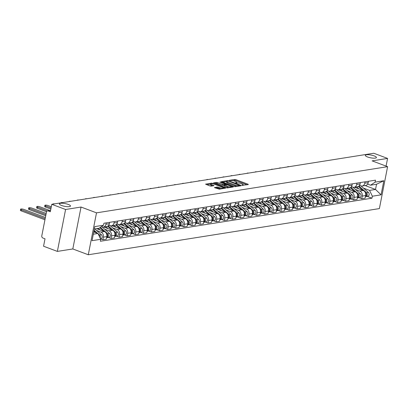 <?xml version="1.0" encoding="UTF-8"?>
<svg xmlns="http://www.w3.org/2000/svg" width="408" height="408" viewBox="0 0 408 408"><rect width="100%" height="100%" fill="white"/><g stroke="black" fill="none" stroke-linecap="round" stroke-linejoin="round"><path stroke-width="0.61" d="M242.046 185.329L248.283 184.595L248.115 184.258L235.855 179.658L234.666 179.484L229.26 180.341L230.913 180.586A2.769 0.683 11.1 0 1 234.717 181.147L235.742 181.529A2.769 0.683 11.1 0 1 236.829 182.32A2.769 0.683 11.1 0 1 236.293 182.606L235.472 182.779L235.712 182.952L237.247 182.963A2.769 0.683 11.1 0 1 241.052 183.524L242.071 183.906A2.769 0.683 11.1 0 1 243.163 184.696A2.769 0.683 11.1 0 1 242.622 184.982L241.806 185.156L242.046 185.329M68.269 204.439A5.641 1.392 11.1 0 0 62.587 203.245A5.641 1.392 11.1 0 0 59.415 203.878A5.641 1.392 11.1 0 0 61.633 205.489A5.641 1.392 11.1 0 0 67.315 206.683A5.641 1.392 11.1 0 0 70.487 206.05A5.641 1.392 11.1 0 0 68.269 204.439M374.192 155.917A5.641 1.392 11.1 0 0 368.511 154.724A5.641 1.392 11.1 0 0 365.333 155.356A5.641 1.392 11.1 0 0 367.552 156.968A5.641 1.392 11.1 0 0 373.233 158.161A5.641 1.392 11.1 0 0 376.411 157.529A5.641 1.392 11.1 0 0 374.192 155.917M214.552 187.379L214.72 187.716L219.351 189.179L225.527 188.139L211.737 183.121L205.566 184.161L210.059 185.966L211.247 186.14L213.986 185.645L211.589 184.625A2.315 0.571 11.1 0 1 210.676 183.962A2.315 0.571 11.1 0 1 211.976 183.707A2.315 0.571 11.1 0 1 214.307 184.192L222.38 187.221A2.315 0.571 11.1 0 1 223.288 187.884A2.315 0.571 11.1 0 1 221.988 188.139A2.315 0.571 11.1 0 1 219.657 187.654L217.122 186.971L214.506 187.614M96.507 212.843L81.039 207.04L65.586 209.493L51.78 204.311L373.774 153.245L387.58 158.421L372.132 160.869L387.6 166.673L96.507 212.843L88.286 254.755L379.379 208.59L387.6 166.673M233.988 186.497L235.181 186.67L241.184 185.716L241.016 185.38L228.755 180.785L227.567 180.611L221.391 181.652L233.988 186.497M233.269 186.971L227.266 187.925L226.078 187.751L213.476 182.906L216.214 182.412L217.408 182.585L223.569 184.625L225.44 184.263L219.927 182.075L220.636 181.963L233.269 186.971M65.586 209.493L57.365 251.404L43.559 246.228L45.013 238.808L42.86 238.002A1.765 1.418 -99 0 1 41.805 235.804L46.456 212.084A1.765 1.418 -99 0 1 47.568 210.859L50.592 210.38M57.365 251.404L72.813 248.957L88.286 254.755M51.78 204.311L50.327 211.732L48.175 210.926A1.765 1.418 -99 0 0 47.568 210.859M386.075 166.102L387.58 158.421M365.038 181.825L364.767 183.197A4.054 3.259 81 0 1 362.212 186.007L365.634 185.467A4.054 3.259 -99 0 0 368.189 182.656L368.46 181.285M355.399 189.404L359.8 191.056A4.054 3.259 81 0 1 362.233 196.11L365.655 195.565A4.054 3.259 -99 0 0 363.222 190.511L354.481 187.231M365.655 195.565L365.155 198.125L361.733 198.665L359.111 197.681M362.212 186.007A4.054 3.259 81 0 1 360.82 185.859L359.535 185.375M362.233 196.11L361.733 198.665M356.949 183.11L356.679 184.482A4.054 3.259 81 0 1 354.124 187.292L357.546 186.747A4.054 3.259 -99 0 0 360.101 183.937L360.371 182.565M351.023 198.966L353.644 199.951L357.066 199.405L357.566 196.85A4.054 3.259 -99 0 0 355.133 191.796L346.392 188.516M354.124 187.292A4.054 3.259 81 0 1 352.731 187.139L351.446 186.66M347.31 190.689L351.711 192.336A4.054 3.259 81 0 1 354.144 197.39L353.644 199.951M348.86 184.391L348.59 185.762A4.054 3.259 81 0 1 346.035 188.572L349.457 188.032A4.054 3.259 -99 0 0 352.012 185.222L352.283 183.85M342.934 200.246L345.556 201.231L348.978 200.69L349.478 198.13A4.054 3.259 -99 0 0 347.045 193.081L338.303 189.802M346.035 188.572A4.054 3.259 81 0 1 344.643 188.425L343.358 187.94M339.221 191.969L343.623 193.621A4.054 3.259 81 0 1 346.055 198.676L345.556 201.231M340.772 185.676L340.502 187.048A4.054 3.259 81 0 1 337.946 189.858L341.369 189.312A4.054 3.259 -99 0 0 343.924 186.507L344.194 185.135M334.846 201.532L337.467 202.516L340.889 201.97L341.389 199.415A4.054 3.259 -99 0 0 338.956 194.361L330.215 191.082M337.946 189.858A4.054 3.259 81 0 1 336.554 189.705L335.269 189.225M331.133 193.254L335.534 194.907A4.054 3.259 81 0 1 337.967 199.956L337.467 202.516M332.683 186.956L332.413 188.333A4.054 3.259 81 0 1 329.858 191.138L333.28 190.597A4.054 3.259 -99 0 0 335.835 187.787L336.105 186.415M326.757 202.817L329.378 203.796L332.8 203.255L333.3 200.695A4.054 3.259 -99 0 0 330.868 195.646L322.126 192.367M329.858 191.138A4.054 3.259 81 0 1 328.465 190.99L327.18 190.511M323.044 194.534L327.445 196.187A4.054 3.259 81 0 1 329.878 201.241L329.378 203.796M324.595 188.241L324.324 189.613A4.054 3.259 81 0 1 321.769 192.423L325.191 191.877A4.054 3.259 -99 0 0 327.746 189.072L328.017 187.7M318.668 204.097L321.29 205.081L324.712 204.536L325.212 201.98A4.054 3.259 -99 0 0 322.779 196.926L314.038 193.647M321.769 192.423A4.054 3.259 81 0 1 320.377 192.275L319.092 191.791M314.956 195.82L319.357 197.472A4.054 3.259 81 0 1 321.79 202.521L321.29 205.081M316.506 189.526L316.236 190.898A4.054 3.259 81 0 1 313.681 193.703L317.103 193.162A4.054 3.259 -99 0 0 319.658 190.352L319.928 188.981M310.58 205.382L313.201 206.361L316.623 205.821L317.123 203.266A4.054 3.259 -99 0 0 314.69 198.212L305.944 194.932M313.681 193.703A4.054 3.259 81 0 1 312.288 193.555L311.003 193.076M306.867 197.105L311.268 198.752A4.054 3.259 81 0 1 313.701 203.806L313.201 206.361M308.417 190.806L308.147 192.178A4.054 3.259 81 0 1 305.592 194.988L309.014 194.443A4.054 3.259 -99 0 0 311.569 191.638L311.84 190.266M302.491 206.662L305.113 207.647L308.535 207.101L309.035 204.546A4.054 3.259 -99 0 0 306.602 199.492L297.855 196.212M305.592 194.988A4.054 3.259 81 0 1 304.2 194.84L302.915 194.356M298.778 198.385L303.18 200.037A4.054 3.259 81 0 1 305.612 205.091L305.113 207.647M300.329 192.091L300.059 193.463A4.054 3.259 81 0 1 297.503 196.268L300.925 195.728A4.054 3.259 -99 0 0 303.481 192.918L303.751 191.546M294.403 207.947L297.024 208.927L300.446 208.386L300.946 205.831A4.054 3.259 -99 0 0 298.513 200.777L289.767 197.498M297.503 196.268A4.054 3.259 81 0 1 296.111 196.121L294.826 195.641M290.69 199.67L295.091 201.317A4.054 3.259 81 0 1 297.524 206.371L297.024 208.927M292.24 193.372L291.97 194.744A4.054 3.259 81 0 1 289.415 197.554L292.837 197.013A4.054 3.259 -99 0 0 295.392 194.203L295.662 192.831M286.314 209.227L288.935 210.212L292.358 209.671L292.857 207.111A4.054 3.259 -99 0 0 290.425 202.057L281.678 198.778M289.415 197.554A4.054 3.259 81 0 1 288.022 197.406L286.737 196.921M282.601 200.95L287.002 202.603A4.054 3.259 81 0 1 289.435 207.657L288.935 210.212M284.147 194.657L283.881 196.029A4.054 3.259 81 0 1 281.326 198.839L284.748 198.293A4.054 3.259 -99 0 0 287.303 195.483L287.574 194.111M278.225 210.513L280.847 211.492L284.269 210.951L284.769 208.396A4.054 3.259 -99 0 0 282.336 203.342L273.59 200.063M281.326 198.839A4.054 3.259 81 0 1 279.934 198.686L278.649 198.206M274.513 202.235L278.914 203.883A4.054 3.259 81 0 1 281.347 208.937L280.847 211.492M276.058 195.937L275.793 197.309A4.054 3.259 81 0 1 273.233 200.119L276.66 199.578A4.054 3.259 -99 0 0 279.215 196.768L279.48 195.396M270.137 211.793L272.758 212.777L276.18 212.236L276.68 209.676A4.054 3.259 -99 0 0 274.247 204.622L265.501 201.348M273.233 200.119A4.054 3.259 81 0 1 271.845 199.971L270.56 199.486M266.424 203.516L270.825 205.168A4.054 3.259 81 0 1 273.258 210.222L272.758 212.777M267.969 197.222L267.704 198.594A4.054 3.259 81 0 1 265.144 201.404L268.566 200.858A4.054 3.259 -99 0 0 271.126 198.053L271.391 196.676M262.048 213.078L264.67 214.062L268.092 213.517L268.591 210.962A4.054 3.259 -99 0 0 266.159 205.907L257.412 202.628M265.144 201.404A4.054 3.259 81 0 1 263.757 201.251L262.471 200.772M258.335 204.801L262.737 206.448A4.054 3.259 81 0 1 265.169 211.502L264.67 214.062M259.881 198.502L259.615 199.879A4.054 3.259 81 0 1 257.055 202.684L260.477 202.144A4.054 3.259 -99 0 0 263.038 199.334L263.303 197.962M253.96 214.358L256.581 215.342L260.003 214.802L260.503 212.242A4.054 3.259 -99 0 0 258.07 207.193L249.324 203.913M257.055 202.684A4.054 3.259 81 0 1 255.668 202.536L254.383 202.052M250.247 206.081L254.648 207.733A4.054 3.259 81 0 1 257.081 212.787L256.581 215.342M251.792 199.787L251.527 201.159A4.054 3.259 81 0 1 248.967 203.969L252.389 203.424A4.054 3.259 -99 0 0 254.949 200.619L255.214 199.247M245.871 215.643L248.492 216.628L251.915 216.082L252.414 213.527A4.054 3.259 -99 0 0 249.982 208.473L241.235 205.193M248.967 203.969A4.054 3.259 81 0 1 247.574 203.816L246.294 203.337M242.158 207.366L246.559 209.018A4.054 3.259 81 0 1 248.992 214.067L248.492 216.628M243.704 201.073L243.438 202.445A4.054 3.259 81 0 1 240.878 205.25L244.3 204.709A4.054 3.259 -99 0 0 246.86 201.899L247.126 200.527M237.782 216.929L240.404 217.908L243.826 217.367L244.326 214.807A4.054 3.259 -99 0 0 241.893 209.758L233.147 206.479M240.878 205.25A4.054 3.259 81 0 1 239.486 205.102L238.206 204.622M234.07 208.651L238.471 210.299A4.054 3.259 81 0 1 240.904 215.353L240.404 217.908M235.615 202.353L235.35 203.725A4.054 3.259 81 0 1 232.79 206.535L236.212 205.989A4.054 3.259 -99 0 0 238.772 203.184L239.037 201.812M229.694 218.209L232.315 219.193L235.737 218.647L236.237 216.092A4.054 3.259 -99 0 0 233.804 211.038L225.058 207.759M232.79 206.535A4.054 3.259 81 0 1 231.397 206.387L230.117 205.902M225.981 209.931L230.377 211.584A4.054 3.259 81 0 1 232.815 216.633L232.315 219.193M227.526 203.638L227.256 205.01A4.054 3.259 81 0 1 224.701 207.815L228.123 207.274A4.054 3.259 -99 0 0 230.678 204.464L230.948 203.092M221.605 219.494L224.227 220.473L227.649 219.932L228.149 217.377A4.054 3.259 -99 0 0 225.711 212.323L216.969 209.044M224.701 207.815A4.054 3.259 81 0 1 223.309 207.667L222.029 207.188M217.892 211.216L222.289 212.864A4.054 3.259 81 0 1 224.726 217.918L224.227 220.473M219.438 204.918L219.167 206.29A4.054 3.259 81 0 1 216.612 209.1L220.034 208.554A4.054 3.259 -99 0 0 222.589 205.749L222.86 204.377M213.517 220.774L216.133 221.758L219.555 221.213L220.06 218.657A4.054 3.259 -99 0 0 217.622 213.603L208.881 210.324M216.612 209.1A4.054 3.259 81 0 1 215.22 208.952L213.94 208.468M209.804 212.497L214.2 214.149A4.054 3.259 81 0 1 216.638 219.203L216.133 221.758M211.349 206.203L211.079 207.575A4.054 3.259 81 0 1 208.524 210.38L211.946 209.839A4.054 3.259 -99 0 0 214.501 207.029L214.771 205.657M205.428 222.059L208.044 223.038L211.466 222.498L211.971 219.943A4.054 3.259 -99 0 0 209.534 214.889L200.792 211.609M208.524 210.38A4.054 3.259 81 0 1 207.131 210.232L205.846 209.753M201.715 213.782L206.111 215.429A4.054 3.259 81 0 1 208.549 220.483L208.044 223.038M203.261 207.483L202.99 208.855A4.054 3.259 81 0 1 200.435 211.665L203.857 211.125A4.054 3.259 -99 0 0 206.412 208.315L206.683 206.943M197.339 223.339L199.956 224.324L203.378 223.783L203.883 221.223A4.054 3.259 -99 0 0 201.445 216.169L192.704 212.889M200.435 211.665A4.054 3.259 81 0 1 199.043 211.517L197.758 211.033M193.627 215.062L198.023 216.714A4.054 3.259 81 0 1 200.461 221.768L199.956 224.324M195.172 208.769L194.902 210.14A4.054 3.259 81 0 1 192.346 212.951L195.769 212.405A4.054 3.259 -99 0 0 198.324 209.595L198.594 208.223M189.251 224.624L191.867 225.609L195.289 225.063L195.794 222.508A4.054 3.259 -99 0 0 193.356 217.454L184.615 214.174M192.346 212.951A4.054 3.259 81 0 1 190.954 212.798L189.669 212.318M185.538 216.347L189.934 217.994A4.054 3.259 81 0 1 192.372 223.049L191.867 225.609M187.083 210.049L186.813 211.421A4.054 3.259 81 0 1 184.258 214.231L187.68 213.69A4.054 3.259 -99 0 0 190.235 210.88L190.505 209.508M181.162 225.904L183.779 226.889L187.201 226.348L187.706 223.788A4.054 3.259 -99 0 0 185.268 218.739L176.526 215.46M184.258 214.231A4.054 3.259 81 0 1 182.866 214.083L181.58 213.598M177.444 217.627L181.846 219.28A4.054 3.259 81 0 1 184.283 224.334L183.779 226.889M178.995 211.334L178.724 212.706A4.054 3.259 81 0 1 176.169 215.516L179.591 214.97A4.054 3.259 -99 0 0 182.147 212.165L182.417 210.793M173.074 227.19L175.69 228.174L179.112 227.628L179.617 225.073A4.054 3.259 -99 0 0 177.179 220.019L168.438 216.74M176.169 215.516A4.054 3.259 81 0 1 174.777 215.363L173.492 214.883M169.356 218.912L173.757 220.565A4.054 3.259 81 0 1 176.195 225.614L175.69 228.174M170.906 212.619L170.636 213.991A4.054 3.259 81 0 1 168.081 216.796L171.503 216.255A4.054 3.259 -99 0 0 174.058 213.445L174.328 212.073M164.985 228.475L167.601 229.454L171.023 228.914L171.528 226.353A4.054 3.259 -99 0 0 169.091 221.304L160.349 218.025M168.081 216.796A4.054 3.259 81 0 1 166.688 216.648L165.403 216.169M161.267 220.192L165.668 221.845A4.054 3.259 81 0 1 168.106 226.899L167.601 229.454M162.817 213.899L162.547 215.271A4.054 3.259 81 0 1 159.992 218.081L163.414 217.535A4.054 3.259 -99 0 0 165.969 214.73L166.24 213.359M156.896 229.755L159.513 230.739L162.935 230.194L163.44 227.639A4.054 3.259 -99 0 0 161.002 222.584L152.261 219.305M159.992 218.081A4.054 3.259 81 0 1 158.6 217.933L157.315 217.449M153.179 221.478L157.58 223.13A4.054 3.259 81 0 1 160.018 228.179L159.513 230.739M154.729 215.184L154.459 216.556A4.054 3.259 81 0 1 151.904 219.361L155.326 218.821A4.054 3.259 -99 0 0 157.881 216.011L158.151 214.639M148.808 231.04L151.424 232.019L154.846 231.479L155.351 228.924A4.054 3.259 -99 0 0 152.913 223.87L144.172 220.59M151.904 219.361A4.054 3.259 81 0 1 150.511 219.213L149.226 218.734M145.09 222.763L149.491 224.41A4.054 3.259 81 0 1 151.929 229.464L151.424 232.019M146.64 216.464L146.37 217.836A4.054 3.259 81 0 1 143.815 220.646L147.237 220.101A4.054 3.259 -99 0 0 149.792 217.296L150.062 215.924M140.714 232.32L143.335 233.305L146.758 232.759L147.262 230.204A4.054 3.259 -99 0 0 144.825 225.15L136.083 221.87M143.815 220.646A4.054 3.259 81 0 1 142.423 220.499L141.137 220.014M137.001 224.043L141.403 225.695A4.054 3.259 81 0 1 143.84 230.75L143.335 233.305M138.552 217.75L138.281 219.121A4.054 3.259 81 0 1 135.726 221.927L139.148 221.386A4.054 3.259 -99 0 0 141.704 218.576L141.974 217.204M132.626 233.606L135.247 234.585L138.669 234.044L139.174 231.489A4.054 3.259 -99 0 0 136.736 226.435L127.995 223.156M135.726 221.927A4.054 3.259 81 0 1 134.334 221.779L133.049 221.299M128.913 225.328L133.314 226.976A4.054 3.259 81 0 1 135.752 232.03L135.247 234.585M130.463 219.03L130.193 220.402A4.054 3.259 81 0 1 127.638 223.212L131.06 222.671A4.054 3.259 -99 0 0 133.615 219.861L133.885 218.489M124.537 234.886L127.158 235.87L130.58 235.329L131.08 232.769A4.054 3.259 -99 0 0 128.648 227.715L119.906 224.436M127.638 223.212A4.054 3.259 81 0 1 126.245 223.064L124.96 222.579M120.824 226.608L125.225 228.261A4.054 3.259 81 0 1 127.658 233.315L127.158 235.87M122.374 220.315L122.104 221.687A4.054 3.259 81 0 1 119.549 224.497L122.971 223.951A4.054 3.259 -99 0 0 125.526 221.141L125.797 219.769M116.448 236.171L119.07 237.155L122.492 236.609L122.992 234.054A4.054 3.259 -99 0 0 120.559 229L111.817 225.721M119.549 224.497A4.054 3.259 81 0 1 118.157 224.344L116.872 223.864M112.736 227.894L117.137 229.541A4.054 3.259 81 0 1 119.569 234.595L119.07 237.155M114.286 221.595L114.016 222.967A4.054 3.259 81 0 1 111.461 225.777L114.883 225.236A4.054 3.259 -99 0 0 117.438 222.426L117.708 221.054M108.36 237.451L110.981 238.435L114.403 237.895L114.903 235.334A4.054 3.259 -99 0 0 112.47 230.285L103.729 227.006M111.461 225.777A4.054 3.259 81 0 1 110.068 225.629L108.783 225.145M104.647 229.174L109.048 230.826A4.054 3.259 81 0 1 111.481 235.88L110.981 238.435M106.197 222.88L105.927 224.252A4.054 3.259 81 0 1 103.372 227.062L106.794 226.516A4.054 3.259 -99 0 0 109.349 223.712L109.619 222.334M100.541 238.838L102.892 239.72L106.315 239.175L106.814 236.62A4.054 3.259 -99 0 0 104.382 231.566L96.609 228.653M103.372 227.062A4.054 3.259 81 0 1 101.98 226.909L101.352 226.675M96.558 230.459L100.96 232.106A4.054 3.259 81 0 1 103.392 237.16L102.892 239.72M363.487 188.124L369.551 190.398L375.518 189.45L376.538 184.253L370.571 185.201L367.623 184.095M365.109 185.548L375.518 189.45L381.072 194.835L372.361 196.217L369.551 190.398M370.571 185.201L375.12 182.136L383.831 180.754L381.072 194.835M93.32 234.207L97.956 233.473L100.761 239.297L100.378 241.266L371.974 198.191L372.361 196.217M100.761 239.297L92.05 240.679L94.814 226.593L103.525 225.211L98.976 228.276L94.34 229.01M375.12 182.136L375.508 180.168L103.913 223.242L103.525 225.211M81.039 207.04L72.813 248.957M97.956 233.473L93.774 231.902M367.2 196.401L371.974 198.191M383.831 180.754L376.538 184.253M247.11 184.778L235.691 180.499L232.575 180.627M226.664 181.565L222.574 182.213M240.006 185.905L239.71 185.793M239.674 185.451L228.791 181.178L227.22 181.172A2.769 0.683 11.1 0 0 226.685 181.458A2.769 0.683 11.1 0 0 227.771 182.249L235.125 185.008A2.769 0.683 11.1 0 0 238.935 185.569L239.674 185.451L239.567 185.977M226.685 181.458L226.522 182.294A2.769 0.683 11.1 0 0 227.608 183.09L227.771 182.249M237.104 186.364A2.769 0.683 11.1 0 1 234.962 185.844L227.608 183.09M214.659 183.467L216.051 183.248L216.214 182.412M224.303 185.319L222.212 185.288L216.051 183.248M225.369 184.635L225.762 184.783M231.132 186.798L232.096 187.16M227.536 186.385A2.315 0.571 11.1 0 0 229.867 186.874A2.315 0.571 11.1 0 0 231.168 186.614A2.315 0.571 11.1 0 0 230.26 185.951L227.414 184.885L224.522 184.982L227.536 186.385L227.373 187.221A2.315 0.571 11.1 0 0 229.056 187.644M224.354 185.819L224.528 186.155L224.691 185.319M227.373 187.221L224.528 186.155M221.116 188.899A2.315 0.571 11.1 0 1 219.494 188.491L216.954 187.813L215.562 188.032M210.676 183.962L210.513 184.804A2.315 0.571 11.1 0 0 211.421 185.462L211.589 184.625M212.639 185.921L211.421 185.462M210.65 184.105L206.744 184.727M224.181 188.414L223.252 188.068M356.23 187.889L355.521 187.267A4.141 3.33 -99 0 0 355.317 187.099M358.362 186.476L362.778 190.347M365.282 192.54L365.599 192.816A2.203 1.77 81 0 1 365.456 196.585M356.638 186.889L358.928 188.904M289.083 166.673A2.03 0.5 11.1 0 0 287.543 166.867A2.03 0.5 11.1 0 0 287.543 166.918L287.543 166.867M358.943 186.074L366.481 192.678A2.203 1.77 81 0 1 367.261 194.993A2.203 1.77 81 0 1 365.859 196.615A2.203 1.77 81 0 1 365.451 196.62M360.963 185.91L368.348 192.382A2.203 1.77 81 0 1 369.128 194.698A2.203 1.77 81 0 1 367.725 196.319L365.859 196.615M348.141 189.174L347.432 188.552A4.141 3.33 -99 0 0 347.228 188.384M350.273 187.756L354.69 191.627M357.194 193.826L357.51 194.101A2.203 1.77 81 0 1 357.367 197.87M348.544 188.175L350.839 190.184M280.995 167.958A2.03 0.5 11.1 0 0 279.455 168.147A2.03 0.5 11.1 0 0 279.455 168.203L279.455 168.147M350.855 187.354L358.392 193.963A2.203 1.77 81 0 1 359.173 196.279A2.203 1.77 81 0 1 357.77 197.895A2.203 1.77 81 0 1 357.362 197.9M352.874 187.19L360.259 193.667A2.203 1.77 81 0 1 361.039 195.983A2.203 1.77 81 0 1 359.637 197.6L357.77 197.895M340.053 190.454L339.344 189.832A4.141 3.33 -99 0 0 339.14 189.669M342.185 189.042L346.601 192.913M349.105 195.106L349.421 195.386A2.203 1.77 81 0 1 349.279 199.15M340.456 189.455L342.751 191.469M272.906 169.244A2.03 0.5 11.1 0 0 271.366 169.432A2.03 0.5 11.1 0 0 271.366 169.483M342.766 188.639L350.304 195.243A2.203 1.77 81 0 1 351.084 197.559A2.203 1.77 81 0 1 349.681 199.181A2.203 1.77 81 0 1 349.274 199.186M344.785 188.476L352.17 194.947A2.203 1.77 81 0 1 352.951 197.263A2.203 1.77 81 0 1 351.548 198.885L349.681 199.181M331.964 191.74L331.255 191.117A4.141 3.33 -99 0 0 331.051 190.949M334.096 190.322L338.512 194.198M341.017 196.391L341.333 196.666A2.203 1.77 81 0 1 341.19 200.435M332.367 190.74L334.662 192.749M264.817 170.524A2.03 0.5 11.1 0 0 263.277 170.712A2.03 0.5 11.1 0 0 263.277 170.768M334.677 189.919L342.215 196.529A2.203 1.77 81 0 1 342.995 198.844A2.203 1.77 81 0 1 341.593 200.461A2.203 1.77 81 0 1 341.185 200.466M336.697 189.756L344.082 196.233A2.203 1.77 81 0 1 344.862 198.548A2.203 1.77 81 0 1 343.46 200.165L341.593 200.461M323.875 193.02L323.167 192.398A4.141 3.33 -99 0 0 322.957 192.234M326.007 191.607L330.424 195.478M332.928 197.671L333.244 197.951A2.203 1.77 81 0 1 333.101 201.715M324.278 192.025L326.573 194.035M256.729 171.809A2.03 0.5 11.1 0 0 255.189 171.998A2.03 0.5 11.1 0 0 255.189 172.054L255.189 171.998M326.589 191.204L334.127 197.809A2.203 1.77 81 0 1 334.907 200.124A2.203 1.77 81 0 1 333.504 201.746A2.203 1.77 81 0 1 333.096 201.751M328.608 191.041L335.993 197.513A2.203 1.77 81 0 1 336.773 199.828A2.203 1.77 81 0 1 335.371 201.45L333.504 201.746M315.787 194.305L315.078 193.683A4.141 3.33 -99 0 0 314.869 193.514M317.919 192.887L322.335 196.763M324.839 198.956L325.156 199.231A2.203 1.77 81 0 1 325.013 203M316.19 193.305L318.485 195.315M248.64 173.089A2.03 0.5 11.1 0 0 247.1 173.278A2.03 0.5 11.1 0 0 247.1 173.334L247.1 173.278M318.5 192.484L326.038 199.094A2.203 1.77 81 0 1 326.818 201.409A2.203 1.77 81 0 1 325.416 203.026A2.203 1.77 81 0 1 325.008 203.031M320.52 192.321L327.905 198.798A2.203 1.77 81 0 1 328.685 201.113A2.203 1.77 81 0 1 327.282 202.73L325.416 203.026M307.698 195.585L306.989 194.968A4.141 3.33 -99 0 0 306.78 194.8M309.83 194.172L314.247 198.043M316.751 200.236L317.067 200.517A2.203 1.77 81 0 1 316.924 204.281M308.101 194.591L310.396 196.6M240.552 174.374A2.03 0.5 11.1 0 0 239.011 174.563A2.03 0.5 11.1 0 0 239.011 174.619L239.011 174.563M310.411 193.769L317.944 200.374A2.203 1.77 81 0 1 318.73 202.694A2.203 1.77 81 0 1 317.327 204.311A2.203 1.77 81 0 1 316.919 204.316M312.431 193.606L319.811 200.078A2.203 1.77 81 0 1 320.596 202.399A2.203 1.77 81 0 1 319.194 204.015L317.327 204.311M299.61 196.87L298.896 196.248A4.141 3.33 -99 0 0 298.692 196.08M301.741 195.452L306.158 199.328M308.662 201.521L308.978 201.797A2.203 1.77 81 0 1 308.836 205.566M300.013 195.871L302.308 197.885M232.463 175.654A2.03 0.5 11.1 0 0 230.923 175.843A2.03 0.5 11.1 0 0 230.923 175.899M302.323 195.049L309.856 201.659A2.203 1.77 81 0 1 310.641 203.975A2.203 1.77 81 0 1 309.239 205.591A2.203 1.77 81 0 1 308.83 205.601M304.343 194.886L311.722 201.363A2.203 1.77 81 0 1 312.508 203.679A2.203 1.77 81 0 1 311.105 205.295L309.239 205.591M291.516 198.155L290.807 197.533A4.141 3.33 -99 0 0 290.603 197.365M293.653 196.738L298.07 200.609M300.574 202.807L300.89 203.082A2.203 1.77 81 0 1 300.747 206.851M291.924 197.156L294.219 199.165M224.375 176.939A2.03 0.5 11.1 0 0 222.834 177.128A2.03 0.5 11.1 0 0 222.834 177.184M294.234 196.335L301.767 202.939A2.203 1.77 81 0 1 302.552 205.26A2.203 1.77 81 0 1 301.15 206.876A2.203 1.77 81 0 1 300.742 206.881M296.254 196.171L303.634 202.643A2.203 1.77 81 0 1 304.419 204.964A2.203 1.77 81 0 1 303.017 206.581L301.15 206.876M283.427 199.436L282.719 198.813A4.141 3.33 -99 0 0 282.515 198.645M285.564 198.023L289.981 201.894M292.485 204.087L292.801 204.362A2.203 1.77 81 0 1 292.658 208.131M283.835 198.436L286.13 200.45M216.286 178.22A2.03 0.5 11.1 0 0 214.746 178.408A2.03 0.5 11.1 0 0 214.746 178.464L214.746 178.408M286.146 197.62L293.678 204.224A2.203 1.77 81 0 1 294.464 206.54A2.203 1.77 81 0 1 293.061 208.162A2.203 1.77 81 0 1 292.653 208.167M288.165 197.452L295.545 203.929A2.203 1.77 81 0 1 296.33 206.244A2.203 1.77 81 0 1 294.928 207.861L293.061 208.162M275.339 200.721L274.63 200.099A4.141 3.33 -99 0 0 274.426 199.93M277.476 199.303L281.892 203.174M284.396 205.372L284.713 205.647A2.203 1.77 81 0 1 284.57 209.416M275.747 199.721L278.042 201.731M208.197 179.505A2.03 0.5 11.1 0 0 206.657 179.693A2.03 0.5 11.1 0 0 206.657 179.749L206.657 179.693M278.057 198.9L285.59 205.51A2.203 1.77 81 0 1 286.375 207.825A2.203 1.77 81 0 1 284.968 209.442A2.203 1.77 81 0 1 284.565 209.447M280.077 198.737L287.456 205.209A2.203 1.77 81 0 1 288.242 207.529A2.203 1.77 81 0 1 286.834 209.146L284.968 209.442M267.25 202.001L266.541 201.379A4.141 3.33 -99 0 0 266.337 201.215M269.387 200.588L273.804 204.459M276.308 206.652L276.619 206.933A2.203 1.77 81 0 1 276.481 210.696M267.658 201.001L269.953 203.016M200.109 180.79A2.03 0.5 11.1 0 0 198.569 180.979A2.03 0.5 11.1 0 0 198.569 181.03M269.969 200.185L277.501 206.79A2.203 1.77 81 0 1 278.287 209.105A2.203 1.77 81 0 1 276.879 210.727A2.203 1.77 81 0 1 276.476 210.732M271.988 200.022L279.368 206.494A2.203 1.77 81 0 1 280.153 208.809A2.203 1.77 81 0 1 278.746 210.431L276.879 210.727M259.162 203.286L258.453 202.664A4.141 3.33 -99 0 0 258.249 202.496M261.298 201.868L265.715 205.744M268.219 207.937L268.53 208.213A2.203 1.77 81 0 1 268.393 211.981M259.57 202.286L261.865 204.296M192.02 182.07A2.03 0.5 11.1 0 0 190.48 182.259A2.03 0.5 11.1 0 0 190.48 182.315M261.88 201.465L269.413 208.075A2.203 1.77 81 0 1 270.198 210.39A2.203 1.77 81 0 1 268.79 212.007A2.203 1.77 81 0 1 268.387 212.012M263.9 201.302L271.279 207.779A2.203 1.77 81 0 1 272.065 210.095A2.203 1.77 81 0 1 270.657 211.711L268.79 212.007M251.073 204.566L250.364 203.944A4.141 3.33 -99 0 0 250.16 203.781M253.21 203.153L257.626 207.024M260.125 209.217L260.442 209.498A2.203 1.77 81 0 1 260.304 213.262M251.481 203.572L253.776 205.581M183.931 183.355A2.03 0.5 11.1 0 0 182.391 183.544A2.03 0.5 11.1 0 0 182.391 183.6M253.791 202.751L261.324 209.355A2.203 1.77 81 0 1 262.109 211.67A2.203 1.77 81 0 1 260.702 213.292A2.203 1.77 81 0 1 260.294 213.297M255.811 202.587L263.191 209.059A2.203 1.77 81 0 1 263.976 211.375A2.203 1.77 81 0 1 262.568 212.996L260.702 213.292M242.984 205.851L242.276 205.229A4.141 3.33 -99 0 0 242.071 205.061M245.121 204.434L249.538 208.309M252.037 210.502L252.353 210.778A2.203 1.77 81 0 1 252.215 214.547M243.392 204.852L245.687 206.861M175.843 184.635A2.03 0.5 11.1 0 0 174.303 184.824A2.03 0.5 11.1 0 0 174.303 184.88L174.303 184.824M245.703 204.031L253.235 210.64A2.203 1.77 81 0 1 254.021 212.956A2.203 1.77 81 0 1 252.613 214.572A2.203 1.77 81 0 1 252.205 214.577M247.722 203.867L255.102 210.344A2.203 1.77 81 0 1 255.887 212.66A2.203 1.77 81 0 1 254.48 214.276L252.613 214.572M234.896 207.131L234.187 206.509A4.141 3.33 -99 0 0 233.983 206.346M237.033 205.719L241.449 209.59M243.948 211.783L244.264 212.063A2.203 1.77 81 0 1 244.127 215.827M235.304 206.137L237.599 208.146M167.749 185.921A2.03 0.5 11.1 0 0 166.209 186.109A2.03 0.5 11.1 0 0 166.214 186.165L166.209 186.109M237.614 205.316L245.147 211.92A2.203 1.77 81 0 1 245.932 214.241A2.203 1.77 81 0 1 244.525 215.858A2.203 1.77 81 0 1 244.117 215.863M239.634 205.153L247.013 211.625A2.203 1.77 81 0 1 247.799 213.94A2.203 1.77 81 0 1 246.391 215.562L244.525 215.858M226.807 208.417L226.098 207.794A4.141 3.33 -99 0 0 225.894 207.626M228.944 206.999L233.361 210.875M235.86 213.068L236.176 213.343A2.203 1.77 81 0 1 236.038 217.112M227.215 207.417L229.51 209.431M159.661 187.201A2.03 0.5 11.1 0 0 158.12 187.389A2.03 0.5 11.1 0 0 158.126 187.445M229.526 206.596L237.058 213.206A2.203 1.77 81 0 1 237.844 215.521A2.203 1.77 81 0 1 236.436 217.138A2.203 1.77 81 0 1 236.028 217.148M231.545 206.433L238.925 212.91A2.203 1.77 81 0 1 239.71 215.225A2.203 1.77 81 0 1 238.303 216.842L236.436 217.138M218.719 209.702L218.01 209.08A4.141 3.33 -99 0 0 217.806 208.911M220.856 208.284L225.272 212.155M227.771 214.348L228.087 214.628A2.203 1.77 81 0 1 227.95 218.397M219.127 208.702L221.422 210.712M151.572 188.486A2.03 0.5 11.1 0 0 150.032 188.674A2.03 0.5 11.1 0 0 150.037 188.731M221.437 207.881L228.97 214.486A2.203 1.77 81 0 1 229.755 216.806A2.203 1.77 81 0 1 228.347 218.423A2.203 1.77 81 0 1 227.939 218.428M223.457 207.718L230.836 214.19A2.203 1.77 81 0 1 231.622 216.51A2.203 1.77 81 0 1 230.214 218.127L228.347 218.423M210.63 210.982L209.921 210.36A4.141 3.33 -99 0 0 209.717 210.191M212.767 209.569L217.184 213.44M219.683 215.633L219.999 215.909A2.203 1.77 81 0 1 219.861 219.677M211.038 209.982L213.333 211.997M143.483 189.766A2.03 0.5 11.1 0 0 141.943 189.955A2.03 0.5 11.1 0 0 141.948 190.011M213.348 209.161L220.881 215.771A2.203 1.77 81 0 1 221.666 218.086A2.203 1.77 81 0 1 220.259 219.703A2.203 1.77 81 0 1 219.851 219.713M215.368 208.998L222.748 215.475A2.203 1.77 81 0 1 223.533 217.79A2.203 1.77 81 0 1 222.125 219.407L220.259 219.703M202.541 212.267L201.833 211.645A4.141 3.33 -99 0 0 201.629 211.477M204.678 210.849L209.095 214.72M211.594 216.918L211.91 217.194A2.203 1.77 81 0 1 211.772 220.963M202.949 211.268L205.244 213.277M135.395 191.051A2.03 0.5 11.1 0 0 133.855 191.24A2.03 0.5 11.1 0 0 133.86 191.296L133.855 191.24M205.26 210.446L212.792 217.051A2.203 1.77 81 0 1 213.578 219.371A2.203 1.77 81 0 1 212.17 220.988A2.203 1.77 81 0 1 211.762 220.993M207.274 210.283L214.659 216.755A2.203 1.77 81 0 1 215.444 219.076A2.203 1.77 81 0 1 214.037 220.692L212.17 220.988M194.453 213.547L193.744 212.925A4.141 3.33 -99 0 0 193.54 212.757M196.59 212.135L201.006 216.005M203.505 218.198L203.821 218.474A2.203 1.77 81 0 1 203.684 222.243M194.861 212.548L197.156 214.562M127.306 192.336A2.03 0.5 11.1 0 0 125.766 192.525A2.03 0.5 11.1 0 0 125.771 192.576L125.766 192.525M197.171 211.732L204.704 218.336A2.203 1.77 81 0 1 205.489 220.651A2.203 1.77 81 0 1 204.082 222.273A2.203 1.77 81 0 1 203.674 222.278M199.186 211.568L206.57 218.04A2.203 1.77 81 0 1 207.356 220.356A2.203 1.77 81 0 1 205.948 221.977L204.082 222.273M186.364 214.832L185.655 214.21A4.141 3.33 -99 0 0 185.451 214.042M188.501 213.415L192.918 217.291M195.417 219.484L195.733 219.759A2.203 1.77 81 0 1 195.595 223.528M186.772 213.833L189.067 215.842M119.218 193.616A2.03 0.5 11.1 0 0 117.677 193.805A2.03 0.5 11.1 0 0 117.683 193.861M189.083 213.012L196.615 219.621A2.203 1.77 81 0 1 197.401 221.937A2.203 1.77 81 0 1 195.993 223.553A2.203 1.77 81 0 1 195.585 223.559M191.097 212.849L198.482 219.326A2.203 1.77 81 0 1 199.267 221.641A2.203 1.77 81 0 1 197.86 223.258L195.993 223.553M178.276 216.113L177.567 215.49A4.141 3.33 -99 0 0 177.363 215.327M180.412 214.7L184.829 218.571M187.328 220.764L187.644 221.044A2.203 1.77 81 0 1 187.501 224.808M178.684 215.118L180.974 217.127M111.129 194.902A2.03 0.5 11.1 0 0 109.589 195.09A2.03 0.5 11.1 0 0 109.589 195.141M180.994 214.297L188.527 220.901A2.203 1.77 81 0 1 189.312 223.217A2.203 1.77 81 0 1 187.904 224.839A2.203 1.77 81 0 1 187.496 224.844M183.008 214.134L190.393 220.606A2.203 1.77 81 0 1 191.179 222.921A2.203 1.77 81 0 1 189.771 224.543L187.904 224.839M170.187 217.398L169.478 216.776A4.141 3.33 -99 0 0 169.274 216.607M172.324 215.98L176.74 219.856M179.239 222.049L179.556 222.324A2.203 1.77 81 0 1 179.413 226.093M170.595 216.398L172.885 218.407M103.04 196.182A2.03 0.5 11.1 0 0 101.5 196.37A2.03 0.5 11.1 0 0 101.5 196.427L101.5 196.37M172.905 215.577L180.438 222.187A2.203 1.77 81 0 1 181.223 224.502A2.203 1.77 81 0 1 179.816 226.119A2.203 1.77 81 0 1 179.408 226.124M174.92 215.414L182.305 221.891A2.203 1.77 81 0 1 183.09 224.206A2.203 1.77 81 0 1 181.682 225.823L179.816 226.119M162.098 218.678L161.389 218.056A4.141 3.33 -99 0 0 161.186 217.892M164.235 217.265L168.652 221.136M171.151 223.329L171.467 223.609A2.203 1.77 81 0 1 171.324 227.373M162.506 217.683L164.796 219.693M94.952 197.467A2.03 0.5 11.1 0 0 93.412 197.656A2.03 0.5 11.1 0 0 93.412 197.712L93.412 197.656M164.817 216.862L172.349 223.467A2.203 1.77 81 0 1 173.135 225.787A2.203 1.77 81 0 1 171.727 227.404A2.203 1.77 81 0 1 171.319 227.409M166.831 216.699L174.216 223.171A2.203 1.77 81 0 1 175.001 225.486A2.203 1.77 81 0 1 173.594 227.108L171.727 227.404M154.01 219.963L153.301 219.341A4.141 3.33 -99 0 0 153.097 219.173M156.147 218.545L160.563 222.421M163.062 224.614L163.379 224.89A2.203 1.77 81 0 1 163.236 228.659M154.418 218.963L156.708 220.973M86.863 198.747A2.03 0.5 11.1 0 0 85.323 198.936A2.03 0.5 11.1 0 0 85.323 198.992L85.323 198.936M156.728 218.142L164.261 224.752A2.203 1.77 81 0 1 165.046 227.067A2.203 1.77 81 0 1 163.639 228.684A2.203 1.77 81 0 1 163.231 228.694M158.743 217.979L166.127 224.456A2.203 1.77 81 0 1 166.913 226.772A2.203 1.77 81 0 1 165.505 228.388L163.639 228.684M145.921 221.243L145.212 220.626A4.141 3.33 -99 0 0 145.008 220.458M148.058 219.83L152.475 223.701M154.974 225.894L155.29 226.175A2.203 1.77 81 0 1 155.147 229.939M146.329 220.249L148.619 222.258M78.775 200.032A2.03 0.5 11.1 0 0 77.234 200.221A2.03 0.5 11.1 0 0 77.234 200.277M148.639 219.428L156.172 226.032A2.203 1.77 81 0 1 156.958 228.352A2.203 1.77 81 0 1 155.55 229.969A2.203 1.77 81 0 1 155.142 229.974M150.654 219.264L158.039 225.736A2.203 1.77 81 0 1 158.824 228.057A2.203 1.77 81 0 1 157.417 229.673L155.55 229.969M137.833 222.528L137.124 221.906A4.141 3.33 -99 0 0 136.92 221.738M139.97 221.111L144.386 224.986M146.885 227.179L147.201 227.455A2.203 1.77 81 0 1 147.059 231.224M138.241 221.529L140.531 223.543M70.686 201.312A2.03 0.5 11.1 0 0 69.146 201.501A2.03 0.5 11.1 0 0 69.146 201.557M140.551 220.708L148.084 227.317A2.203 1.77 81 0 1 148.869 229.633A2.203 1.77 81 0 1 147.461 231.249A2.203 1.77 81 0 1 147.053 231.26M142.565 220.544L149.95 227.021A2.203 1.77 81 0 1 150.736 229.337A2.203 1.77 81 0 1 149.328 230.954L147.461 231.249M129.744 223.814L129.035 223.191A4.141 3.33 -99 0 0 128.831 223.023M131.881 222.396L136.292 226.267M138.796 228.465L139.113 228.74A2.203 1.77 81 0 1 138.97 232.509M130.152 222.814L132.442 224.823M62.597 202.597A2.03 0.5 11.1 0 0 61.057 202.786A2.03 0.5 11.1 0 0 61.057 202.842L61.057 202.786M132.462 221.993L139.995 228.597A2.203 1.77 81 0 1 140.775 230.918A2.203 1.77 81 0 1 139.373 232.535A2.203 1.77 81 0 1 138.965 232.54M134.477 221.83L141.862 228.302A2.203 1.77 81 0 1 142.642 230.622A2.203 1.77 81 0 1 141.239 232.239L139.373 232.535M121.655 225.094L120.947 224.471A4.141 3.33 -99 0 0 120.743 224.303M123.792 223.681L128.204 227.552M130.708 229.745L131.024 230.02A2.203 1.77 81 0 1 130.881 233.789M122.063 224.094L124.353 226.109M54.509 203.878A2.03 0.5 11.1 0 0 52.969 204.071A2.03 0.5 11.1 0 0 52.969 204.122L52.969 204.071M124.374 223.278L131.906 229.882A2.203 1.77 81 0 1 132.687 232.198A2.203 1.77 81 0 1 131.284 233.82A2.203 1.77 81 0 1 130.876 233.825M126.388 223.11L133.773 229.587A2.203 1.77 81 0 1 134.553 231.902A2.203 1.77 81 0 1 133.151 233.519L131.284 233.82M113.567 226.379L112.858 225.757A4.141 3.33 -99 0 0 112.654 225.588M115.704 224.961L120.115 228.832M122.619 231.03L122.936 231.305A2.203 1.77 81 0 1 122.793 235.074M113.975 225.379L116.265 227.389M51.301 206.769L48.062 205.556A2.03 0.5 11.1 0 0 46.022 205.127A2.03 0.5 11.1 0 0 44.88 205.351A2.03 0.5 11.1 0 0 45.676 205.933L51.066 207.953M116.28 224.558L123.818 231.168A2.203 1.77 81 0 1 124.598 233.483A2.203 1.77 81 0 1 123.196 235.1A2.203 1.77 81 0 1 122.788 235.105M118.3 224.395L125.684 230.872A2.203 1.77 81 0 1 126.465 233.187A2.203 1.77 81 0 1 125.062 234.804L123.196 235.1M50.852 209.044L45.461 207.019A2.03 0.5 -168.9 0 1 44.666 206.443L44.88 205.351M105.478 227.659L104.769 227.037A4.141 3.33 -99 0 0 104.565 226.874M107.615 226.246L112.027 230.117M114.531 232.31L114.847 232.591A2.203 1.77 81 0 1 114.704 236.354M105.886 226.659L108.176 228.674M49.771 210.513L39.974 206.836A2.03 0.5 11.1 0 0 37.934 206.407A2.03 0.5 11.1 0 0 36.791 206.637A2.03 0.5 11.1 0 0 37.587 207.213L47.41 210.895M108.191 225.843L115.729 232.448A2.203 1.77 81 0 1 116.51 234.763A2.203 1.77 81 0 1 115.107 236.385A2.203 1.77 81 0 1 114.699 236.39M110.211 225.68L117.596 232.152A2.203 1.77 81 0 1 118.376 234.467A2.203 1.77 81 0 1 116.974 236.089L115.107 236.385M46.553 211.747L37.373 208.304A2.03 0.5 -168.9 0 1 36.577 207.723L36.791 206.637M97.39 228.944L96.987 228.592M99.771 227.74L103.938 231.402M106.442 233.595L106.758 233.871A2.203 1.77 81 0 1 106.616 237.64M98.297 228.383L100.088 229.954M46.186 213.481L31.885 208.121A2.03 0.5 11.1 0 0 29.845 207.692A2.03 0.5 11.1 0 0 28.703 207.917A2.03 0.5 11.1 0 0 29.498 208.498L45.951 214.669M100.358 227.348L107.641 233.733A2.203 1.77 81 0 1 108.421 236.048A2.203 1.77 81 0 1 107.018 237.665A2.203 1.77 81 0 1 106.61 237.67M102.122 226.96L109.507 233.437A2.203 1.77 81 0 1 110.288 235.753A2.203 1.77 81 0 1 108.885 237.369L107.018 237.665M45.737 215.756L29.284 209.584A2.03 0.5 -168.9 0 1 28.489 209.008L28.703 207.917M93.947 231.015L95.849 232.682M98.858 235.345A2.203 1.77 81 0 1 99.435 236.533M45.395 217.5L23.797 209.401A2.03 0.5 11.1 0 0 21.757 208.972A2.03 0.5 11.1 0 0 20.614 209.202A2.03 0.5 11.1 0 0 21.41 209.778L45.16 218.688M94.1 230.234L97.67 233.366M98.078 233.723L99.552 235.013A2.203 1.77 81 0 1 100.133 237.986M94.824 228.934L101.419 234.717A2.203 1.77 81 0 1 102.199 237.033A2.203 1.77 81 0 1 100.796 238.654L100.48 238.706M44.946 219.779L21.196 210.87A2.03 0.5 -168.9 0 1 20.4 210.288L20.614 209.202M111.481 235.88L114.903 235.334M119.569 234.595L122.992 234.054M127.658 233.315L131.08 232.769M135.752 232.03L139.174 231.489M143.84 230.75L147.262 230.204M151.929 229.464L155.351 228.924M160.018 228.179L163.44 227.639M168.106 226.899L171.528 226.353M176.195 225.614L179.617 225.073M184.283 224.334L187.706 223.788M192.372 223.049L195.794 222.508M200.461 221.768L203.883 221.223M208.549 220.483L211.971 219.943M216.638 219.203L220.06 218.657M224.726 217.918L228.149 217.377M232.815 216.633L236.237 216.092M240.904 215.353L244.326 214.807M248.992 214.067L252.414 213.527M257.081 212.787L260.503 212.242M265.169 211.502L268.591 210.962M273.258 210.222L276.68 209.676M281.347 208.937L284.769 208.396M289.435 207.657L292.857 207.111M297.524 206.371L300.946 205.831M305.612 205.091L309.035 204.546M313.701 203.806L317.123 203.266M321.79 202.521L325.212 201.98M329.878 201.241L333.3 200.695M337.967 199.956L341.389 199.415M346.055 198.676L349.478 198.13M354.144 197.39L357.566 196.85M103.392 237.16L106.814 236.62M100.96 232.106L104.382 231.566M109.048 230.826L112.47 230.285M114.016 222.967L117.438 222.426M117.137 229.541L120.559 229M122.104 221.687L125.526 221.141M125.225 228.261L128.648 227.715M130.193 220.402L133.615 219.861M133.314 226.976L136.736 226.435M138.281 219.121L141.704 218.576M141.403 225.695L144.825 225.15M146.37 217.836L149.792 217.296M149.491 224.41L152.913 223.87M154.459 216.556L157.881 216.011M157.58 223.13L161.002 222.584M162.547 215.271L165.969 214.73M165.668 221.845L169.091 221.304M170.636 213.991L174.058 213.445M173.757 220.565L177.179 220.019M178.724 212.706L182.147 212.165M181.846 219.28L185.268 218.739M186.813 211.421L190.235 210.88M189.934 217.994L193.356 217.454M194.902 210.14L198.324 209.595M198.023 216.714L201.445 216.169M202.99 208.855L206.412 208.315M206.111 215.429L209.534 214.889M211.079 207.575L214.501 207.029M214.2 214.149L217.622 213.603M219.167 206.29L222.589 205.749M222.289 212.864L225.711 212.323M227.256 205.01L230.678 204.464M230.377 211.584L233.804 211.038M235.35 203.725L238.772 203.184M238.471 210.299L241.893 209.758M243.438 202.445L246.86 201.899M246.559 209.018L249.982 208.473M251.527 201.159L254.949 200.619M254.648 207.733L258.07 207.193M259.615 199.879L263.038 199.334M262.737 206.448L266.159 205.907M267.704 198.594L271.126 198.053M270.825 205.168L274.247 204.622M275.793 197.309L279.215 196.768M278.914 203.883L282.336 203.342M283.881 196.029L287.303 195.483M287.002 202.603L290.425 202.057M291.97 194.744L295.392 194.203M295.091 201.317L298.513 200.777M300.059 193.463L303.481 192.918M303.18 200.037L306.602 199.492M308.147 192.178L311.569 191.638M311.268 198.752L314.69 198.212M316.236 190.898L319.658 190.352M319.357 197.472L322.779 196.926M324.324 189.613L327.746 189.072M327.445 196.187L330.868 195.646M332.413 188.333L335.835 187.787M335.534 194.907L338.956 194.361M340.502 187.048L343.924 186.507M343.623 193.621L347.045 193.081M348.59 185.762L352.012 185.222M351.711 192.336L355.133 191.796M356.679 184.482L360.101 183.937M359.8 191.056L363.222 190.511M364.767 183.197L368.189 182.656M105.927 224.252L109.349 223.712M50.556 210.548L48.175 210.926M242.536 185.446L242.622 184.982M236.201 183.07L236.293 182.606M234.503 180.321L234.666 179.484M235.691 180.499L235.855 179.658M248.039 184.63L248.115 184.258M227.465 181.137L227.567 180.611M228.684 181.142L228.755 180.785M240.939 185.757L241.016 185.38M234.962 185.844L235.125 185.008M238.833 186.094L238.935 185.569M217.24 183.421L217.408 182.585M222.212 185.288L222.375 184.452M223.406 185.462L223.569 184.625M225.17 184.88L225.272 184.355M220.57 182.32L220.636 181.963M233.024 187.012L233.101 186.64M216.954 187.813L217.122 186.971M218.147 187.986L218.311 187.15M219.494 188.491L219.657 187.654M213.573 185.773L213.644 185.4M211.625 183.692L211.737 183.121M212.828 183.804L212.93 183.294M225.114 188.266L225.185 187.894M360.325 185.671L359.168 185.854M368.348 192.382L366.481 192.678M352.231 186.956L351.079 187.139M360.259 193.667L358.392 193.963M344.143 188.236L342.99 188.419M352.17 194.947L350.304 195.243M336.054 189.521L334.897 189.705M344.082 196.233L342.215 196.529M327.966 190.801L326.808 190.985M335.993 197.513L334.127 197.809M319.877 192.086L318.719 192.27M327.905 198.798L326.038 199.094M311.788 193.372L310.631 193.555M319.811 200.078L317.944 200.374M303.7 194.652L302.542 194.835M311.722 201.363L309.856 201.659M295.611 195.937L294.454 196.121M303.634 202.643L301.767 202.939M287.523 197.217L286.365 197.401M295.545 203.929L293.678 204.224M279.434 198.502L278.276 198.686M287.456 205.209L285.59 205.51M271.345 199.782L270.188 199.966M279.368 206.494L277.501 206.79M263.257 201.067L262.099 201.251M271.279 207.779L269.413 208.075M255.168 202.348L254.011 202.531M263.191 209.059L261.324 209.355M247.08 203.633L245.922 203.816M255.102 210.344L253.235 210.64M238.991 204.913L237.833 205.096M247.013 211.625L245.147 211.92M230.903 206.198L229.745 206.382M238.925 212.91L237.058 213.206M222.814 207.483L221.656 207.667M230.836 214.19L228.97 214.486M214.725 208.763L213.568 208.947M222.748 215.475L220.881 215.771M206.637 210.049L205.479 210.232M214.659 216.755L212.792 217.051M198.548 211.329L197.39 211.512M206.57 218.04L204.704 218.336M190.459 212.614L189.302 212.798M198.482 219.326L196.615 219.621M182.371 213.894L181.213 214.078M190.393 220.606L188.527 220.901M174.282 215.179L173.125 215.363M182.305 221.891L180.438 222.187M166.194 216.459L165.036 216.643M174.216 223.171L172.349 223.467M158.105 217.744L156.947 217.928M166.127 224.456L164.261 224.752M150.016 219.03L148.859 219.213M158.039 225.736L156.172 226.032M141.928 220.31L140.77 220.493M149.95 227.021L148.084 227.317M133.839 221.595L132.682 221.779M141.862 228.302L139.995 228.597M125.751 222.875L124.593 223.059M133.773 229.587L131.906 229.882M117.662 224.16L116.504 224.344M125.684 230.872L123.818 231.168M45.461 207.019L45.676 205.933M109.573 225.44L108.416 225.624M117.596 232.152L115.729 232.448M37.373 208.304L37.587 207.213M101.485 226.726L101.22 226.766M109.507 233.437L107.641 233.733M29.284 209.584L29.498 208.498M101.419 234.717L99.552 235.013M21.196 210.87L21.41 209.778M243.02 185.426L243.163 184.696M236.686 183.054L236.829 182.32M239.68 185.956L239.792 185.385M225.323 184.855L225.44 184.263M231.03 187.328L231.168 186.614M224.186 185.91L224.354 185.069M223.151 188.578L223.288 187.884"/></g></svg>
